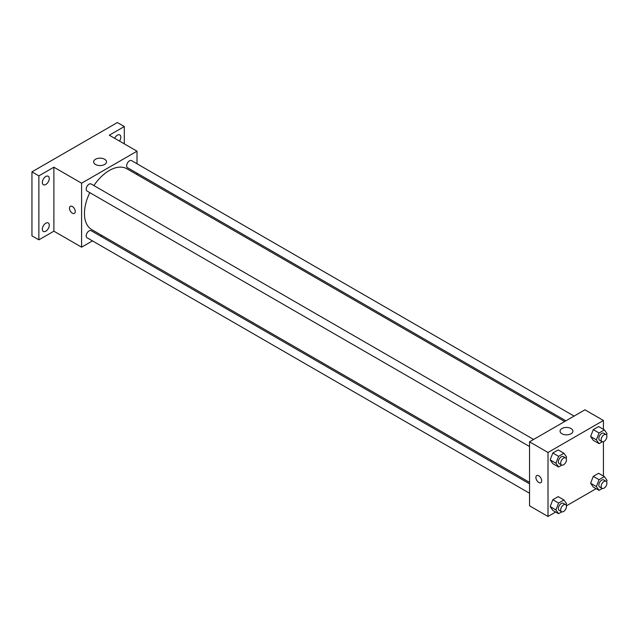 <?xml version="1.0" encoding="UTF-8"?>
<svg xmlns="http://www.w3.org/2000/svg" width="639" height="639" viewBox="0 0 639 639"><rect width="100%" height="100%" fill="white"/><g stroke="black" fill="none" stroke-linecap="round" stroke-linejoin="round"><path stroke-width="0.96" d="M92.471 240.895L81.592 247.181L53.884 231.182L38.875 239.849L31.95 235.847L31.95 171.859L117.384 122.536L124.309 126.538L124.309 143.863M101.873 235.471L100.635 236.182M45.8 231.206A4.896 2.828 -60 0 1 43.356 231.454A4.896 2.828 -60 0 1 42.605 227.524A4.896 2.828 -60 0 1 45.8 223.211A4.896 2.828 -60 0 1 48.252 222.971A4.896 2.828 -60 0 1 49.003 226.893A4.896 2.828 -60 0 1 45.8 231.206M45.8 184.495A4.896 2.828 -60 0 1 43.356 184.743A4.896 2.828 -60 0 1 42.605 180.813A4.896 2.828 -60 0 1 45.8 176.5A4.896 2.828 -60 0 1 48.252 176.26A4.896 2.828 -60 0 1 49.003 180.182A4.896 2.828 -60 0 1 45.8 184.495M53.884 231.182L53.884 167.194L38.875 175.861L31.95 171.859M38.875 239.849L38.875 175.861M81.592 247.181L81.592 183.193L53.884 167.194M81.592 183.193L137.01 151.195L109.301 135.196L124.309 126.538M95.523 164.487A6.422 3.706 180 0 1 93.645 161.859A6.422 3.706 180 0 1 100.067 158.153A6.422 3.706 180 0 1 106.489 161.859A6.422 3.706 180 0 1 102.52 165.285A6.422 3.706 180 0 1 95.523 164.487M114.653 138.288A4.896 2.828 -60 0 1 117.384 135.172A4.896 2.828 -60 0 1 119.828 134.933A4.896 2.828 -60 0 1 119.517 141.099M89.811 192.651A35.137 20.288 120 0 0 84.46 213.53A35.137 20.288 120 0 0 91.736 229.617L529.539 482.381M564.676 421.524L126.865 168.76A35.137 20.288 120 0 0 93.893 185.582M137.01 151.195L137.01 163.76M137.01 173.185L137.01 174.615M574.078 416.101L131.57 160.621A4.082 2.356 120 0 0 128.423 161.715A4.082 2.356 120 0 0 126.642 165.82A4.082 2.356 120 0 0 127.488 167.69L565.906 420.813M529.539 483.811L91.113 230.687A4.082 2.356 120 0 0 87.966 231.781A4.082 2.356 120 0 0 86.185 235.887A4.082 2.356 120 0 0 87.032 237.756L529.539 493.236M529.539 446.525L87.032 191.045A4.082 2.356 -60 0 1 87.032 186.332A4.082 2.356 -60 0 1 91.113 183.976L533.621 439.456M75.242 211.517A4.082 2.356 60 0 1 74.396 213.386A4.082 2.356 60 0 1 70.314 211.03A4.082 2.356 60 0 1 70.314 206.317A4.082 2.356 60 0 1 73.461 207.411A4.082 2.356 60 0 1 75.242 211.517M74.404 213.386A4.082 2.356 60 0 1 70.322 211.03A4.082 2.356 60 0 1 70.322 206.317M555.69 512.031L548.006 516.464L529.539 505.8L529.539 441.813L584.957 409.815L603.424 420.478L603.424 429.344M596.139 488.675L566.394 505.848M593.28 440.311L590.612 436.517L593.28 429.648L598.615 426.564L593.28 429.648L590.612 436.517L593.28 440.311L599.055 443.642L596.387 439.848L599.055 432.978L604.382 429.903L607.05 433.689L606.539 435.015M552.823 510.377L550.163 506.583L552.823 499.714L558.159 496.631L552.823 499.714L550.163 506.583L552.823 510.377L558.598 513.708L555.93 509.914L558.598 503.045L563.933 499.97L566.593 503.764L566.082 505.082M603.424 441.709L603.424 476.055M548.006 516.464L548.006 452.476L603.424 420.478M593.28 487.022L590.612 483.228L593.28 476.359L598.615 473.275L593.28 476.359L590.612 483.228L593.28 487.022L599.055 490.353L596.387 486.559L599.055 479.689L604.382 476.614L607.05 480.408L606.539 481.726M552.823 463.666L550.163 459.872L552.823 453.003L558.159 449.92L552.823 453.003L550.163 459.872L552.823 463.666L558.598 466.997L555.93 463.203L558.598 456.334L563.933 453.259L566.593 457.045L566.082 458.371M548.006 452.476L529.539 441.813M561.945 433.769A6.422 3.706 180 0 1 560.06 431.149A6.422 3.706 180 0 1 566.481 427.435A6.422 3.706 180 0 1 572.903 431.149A6.422 3.706 180 0 1 568.942 434.568A6.422 3.706 180 0 1 561.945 433.769M541.664 480.8A4.082 2.356 60 0 1 540.818 482.669A4.082 2.356 60 0 1 536.736 480.312A4.082 2.356 60 0 1 536.736 475.6A4.082 2.356 60 0 1 539.875 476.694A4.082 2.356 60 0 1 541.664 480.8M540.818 482.669A4.082 2.356 60 0 1 536.736 480.312A4.082 2.356 60 0 1 536.736 475.6M561.841 465.128L558.598 466.997M565.611 457.923L563.302 456.589A4.082 2.356 120 0 0 560.163 457.684A4.082 2.356 120 0 0 558.374 461.789A4.082 2.356 120 0 0 559.221 463.658L561.529 464.992A4.082 2.356 120 0 0 565.611 462.636A4.082 2.356 120 0 0 565.611 457.923A4.082 2.356 120 0 0 562.472 459.018A4.082 2.356 120 0 0 560.691 463.123A4.082 2.356 120 0 0 561.529 464.992M555.93 463.203L550.163 459.872M558.598 456.334L552.823 453.003M563.933 453.259L558.159 449.92M602.297 441.773L599.055 443.642M606.068 434.568L603.759 433.234A4.082 2.356 120 0 0 600.612 434.328A4.082 2.356 120 0 0 598.831 438.434A4.082 2.356 120 0 0 599.678 440.303L601.986 441.637A4.082 2.356 120 0 0 606.068 439.281A4.082 2.356 120 0 0 606.068 434.568A4.082 2.356 120 0 0 602.92 435.662A4.082 2.356 120 0 0 601.139 439.768A4.082 2.356 120 0 0 601.986 441.637M596.387 439.848L590.612 436.517M599.055 432.978L593.28 429.648M604.382 429.903L598.615 426.564M561.841 511.839L558.598 513.708M565.611 504.634L563.302 503.3A4.082 2.356 120 0 0 560.163 504.395A4.082 2.356 120 0 0 558.374 508.508A4.082 2.356 120 0 0 559.221 510.377L561.529 511.703A4.082 2.356 120 0 0 565.611 509.347A4.082 2.356 120 0 0 565.611 504.634A4.082 2.356 120 0 0 562.472 505.729A4.082 2.356 120 0 0 560.691 509.842A4.082 2.356 120 0 0 561.529 511.703M555.93 509.914L550.163 506.583M558.598 503.045L552.823 499.714M563.933 499.97L558.159 496.631M602.297 488.484L599.055 490.353M606.068 481.279L603.759 479.945A4.082 2.356 120 0 0 600.612 481.039A4.082 2.356 120 0 0 598.831 485.153A4.082 2.356 120 0 0 599.678 487.022L601.986 488.348A4.082 2.356 120 0 0 606.068 485.991A4.082 2.356 120 0 0 606.068 481.279A4.082 2.356 120 0 0 602.92 482.373A4.082 2.356 120 0 0 601.139 486.487A4.082 2.356 120 0 0 601.986 488.348M596.387 486.559L590.612 483.228M599.055 479.689L593.28 476.359M604.382 476.614L598.615 473.275"/></g></svg>
